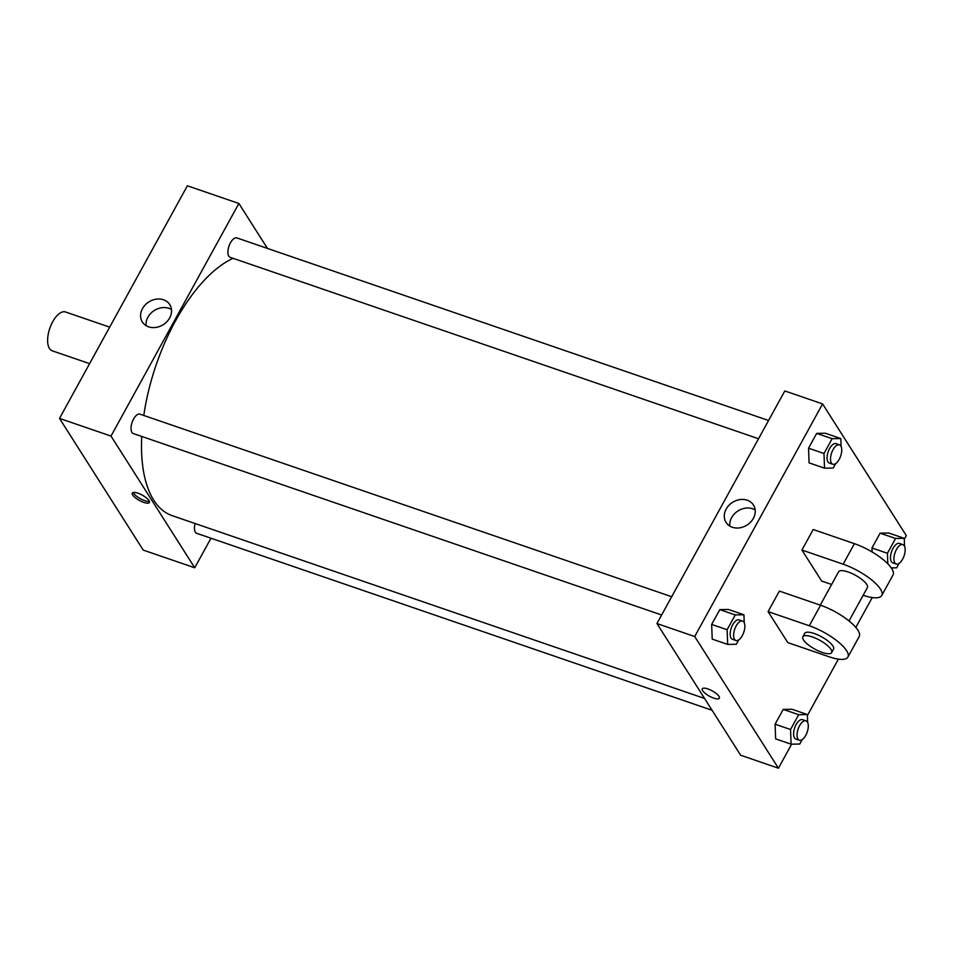 <?xml version="1.0" encoding="UTF-8"?>
<svg xmlns="http://www.w3.org/2000/svg" width="954" height="954" viewBox="0 0 954 954"><rect width="100%" height="100%" fill="white"/><g stroke="black" fill="none" stroke-linecap="round" stroke-linejoin="round"><path stroke-width="1.43" d="M109.674 327.139L65.528 311.982A20.523 9.564 109 0 0 51.134 324.897A20.523 9.564 109 0 0 49.465 348.496A20.523 9.564 109 0 0 52.196 350.798L89.604 363.641M210.977 538.211L194.723 567.773L143.219 550.088L59.506 418.401L187.378 185.791L238.882 203.476L267.454 248.422M661.647 614.984L133.321 433.557A10.255 4.782 -71 0 1 132.129 422.3A10.255 4.782 -71 0 1 139.976 414.155L671.688 596.727M712.089 710.289L196.751 533.334A10.255 4.782 -71 0 1 195.105 523.531M194.723 567.773L111.01 436.085L238.882 203.476M758.537 438.745L230.2 257.33A10.255 4.782 -71 0 1 229.008 246.072A10.255 4.782 -71 0 1 236.866 237.916L768.566 420.499M704.577 698.471L172.161 515.649A137.471 64.109 -71 0 1 141.741 436.455M143.804 415.467A137.471 64.109 -71 0 1 233.062 258.307M143.78 502.4A9.743 3.005 28.8 0 1 132.308 493.099A9.743 3.005 28.8 0 1 142.301 495.162A9.743 3.005 28.8 0 1 149.396 502.496A9.743 3.005 28.8 0 1 143.78 502.4M111.01 436.085L59.506 418.401M163.504 299.771A16.23 13.463 147.6 0 1 169.764 304.588A16.23 13.463 147.6 0 1 163.277 324.658A16.23 13.463 147.6 0 1 142.361 322.011A16.23 13.463 147.6 0 1 145.199 304.934A16.23 13.463 147.6 0 1 163.504 299.771M171.47 309.513A16.23 13.463 -32.4 0 0 168.941 308.333A16.23 13.463 -32.4 0 0 152.974 311.421A16.23 13.463 -32.4 0 0 146.093 325.648M133.25 492.502A9.743 3.005 -151.2 0 0 144.722 500.671A9.743 3.005 -151.2 0 0 149.396 501.375M791.641 744.168L778.428 768.208L740.662 755.234L656.936 623.546L784.808 390.949L822.586 403.912L906.3 535.599L904.285 539.26M738.766 639.848L736.345 644.26L727.652 644.403L727.115 629.735L735.248 614.925L743.941 614.781L744.239 622.795M742.57 621.066L739.135 619.885A10.255 4.782 109 0 0 731.933 626.349A10.255 4.782 109 0 0 731.098 638.143A10.255 4.782 109 0 0 732.469 639.299L735.904 640.48A10.255 4.782 109 0 0 743.762 632.323A10.255 4.782 109 0 0 742.57 621.066A10.255 4.782 109 0 0 735.367 627.517A10.255 4.782 109 0 0 734.532 639.323A10.255 4.782 109 0 0 735.904 640.48M743.941 614.781L728.486 609.475L719.805 609.618L728.486 609.475M727.652 644.403L712.209 639.097L711.66 624.429L719.805 609.618L735.248 614.925M727.115 629.735L711.66 624.429L719.805 609.618M835.656 463.62L833.224 468.032L824.542 468.175L823.994 453.508L832.138 438.697L840.82 438.554L841.118 446.567M839.448 444.838L836.014 443.658A10.255 4.782 109 0 0 828.823 450.109A10.255 4.782 109 0 0 827.977 461.915A10.255 4.782 109 0 0 829.348 463.072L832.782 464.24A10.255 4.782 109 0 0 840.641 456.095A10.255 4.782 109 0 0 839.448 444.838A10.255 4.782 109 0 0 832.258 451.29A10.255 4.782 109 0 0 831.411 463.095A10.255 4.782 109 0 0 832.782 464.24M840.82 438.554L825.377 433.247L816.684 433.39L825.377 433.247M824.542 468.175L809.087 462.869L808.539 448.201L816.684 433.39L832.138 438.697M823.994 453.508L808.539 448.201L816.684 433.39M802.195 739.624L799.774 744.037L791.081 744.18L790.544 729.512L798.677 714.701L807.37 714.558L807.668 722.572M805.999 720.842L802.564 719.662A10.255 4.782 109 0 0 795.362 726.113A10.255 4.782 109 0 0 794.527 737.919A10.255 4.782 109 0 0 795.898 739.076L799.333 740.244A10.255 4.782 109 0 0 807.191 732.1A10.255 4.782 109 0 0 805.999 720.842A10.255 4.782 109 0 0 798.796 727.294A10.255 4.782 109 0 0 797.961 739.1A10.255 4.782 109 0 0 799.333 740.244M807.37 714.558L791.915 709.251L783.234 709.394L791.915 709.251M791.081 744.18L775.638 738.873L775.089 724.205L783.234 709.394L798.677 714.701M790.544 729.512L775.089 724.205L783.234 709.394M887.816 563.802L887.423 553.284L895.567 538.473L904.249 538.33L904.547 546.344M899.085 563.397L896.653 567.809L891.274 567.892M902.878 544.615L899.443 543.434A10.255 4.782 109 0 0 892.252 549.886A10.255 4.782 109 0 0 891.406 561.691A10.255 4.782 109 0 0 892.777 562.836L896.211 564.017A10.255 4.782 109 0 0 904.07 555.872A10.255 4.782 109 0 0 902.878 544.615A10.255 4.782 109 0 0 895.687 551.066A10.255 4.782 109 0 0 894.84 562.872A10.255 4.782 109 0 0 896.211 564.017M904.249 538.33L888.806 533.024L880.113 533.167L888.806 533.024M887.423 553.284L871.968 547.978L872.123 551.972L871.968 547.978L880.113 533.167L895.567 538.473M713.747 698.113A9.743 3.005 -151.2 0 0 719.352 698.209A9.743 3.005 28.8 0 1 713.735 698.113A9.743 3.005 28.8 0 1 702.275 688.824A9.743 3.005 -151.2 0 0 713.747 698.113M702.275 688.824A9.743 3.005 28.8 0 1 712.268 690.887A9.743 3.005 28.8 0 1 719.352 698.209M778.428 768.208L694.703 636.521L656.936 623.546L784.808 390.949M740.662 755.234L656.936 623.546M747.197 500.194A16.23 13.463 147.6 0 1 753.457 505.024A16.23 13.463 147.6 0 1 746.982 525.082A16.23 13.463 147.6 0 1 726.066 522.434A16.23 13.463 147.6 0 1 728.904 505.37A16.23 13.463 147.6 0 1 747.197 500.194M694.703 636.521L822.586 403.912M755.174 509.949A16.23 13.463 -32.4 0 0 752.646 508.768A16.23 13.463 -32.4 0 0 736.667 511.857A16.23 13.463 -32.4 0 0 729.798 526.083M872.242 597.562L855.833 627.41M838.387 659.131L807.406 715.488M871.968 547.978L880.113 533.167M809.087 462.869L808.539 448.201M712.209 639.097L711.66 624.429M775.638 738.873L775.089 724.205M831.626 584.456L821.632 581.034L801.932 550.041L813.225 529.518L854.426 543.673A32.83 10.136 28.8 0 1 893.039 574.976L881.758 595.499A32.83 10.136 28.8 0 1 863.143 595.284M787.789 642.602L768.089 611.609L809.29 625.764A32.83 10.136 28.8 0 1 847.915 657.067A32.83 10.136 28.8 0 1 828.99 656.746L787.789 642.602M847.915 657.067L859.196 636.545A32.83 10.136 -151.2 0 0 820.571 605.241L779.37 591.086L768.089 611.609M820.261 605.134L838.602 571.78A16.421 5.068 28.8 0 1 851.707 573.39A16.421 5.068 28.8 0 1 866.721 584.397A16.421 5.068 28.8 0 1 867.377 587.592L849.036 620.947M854.426 543.673L843.145 564.196L801.932 550.041M843.145 564.196A32.83 10.136 28.8 0 1 881.758 595.499M802.874 636.771L804.759 633.349A16.421 5.068 28.8 0 1 817.852 634.959A16.421 5.068 28.8 0 1 832.878 645.965A16.421 5.068 28.8 0 1 833.522 649.161L831.649 652.584A16.421 5.068 28.8 0 1 814.823 649.114A16.421 5.068 28.8 0 1 802.874 636.771A16.421 5.068 28.8 0 1 815.98 638.381A16.421 5.068 28.8 0 1 830.994 649.388A16.421 5.068 28.8 0 1 831.649 652.584M820.571 605.241L809.29 625.764"/></g></svg>
